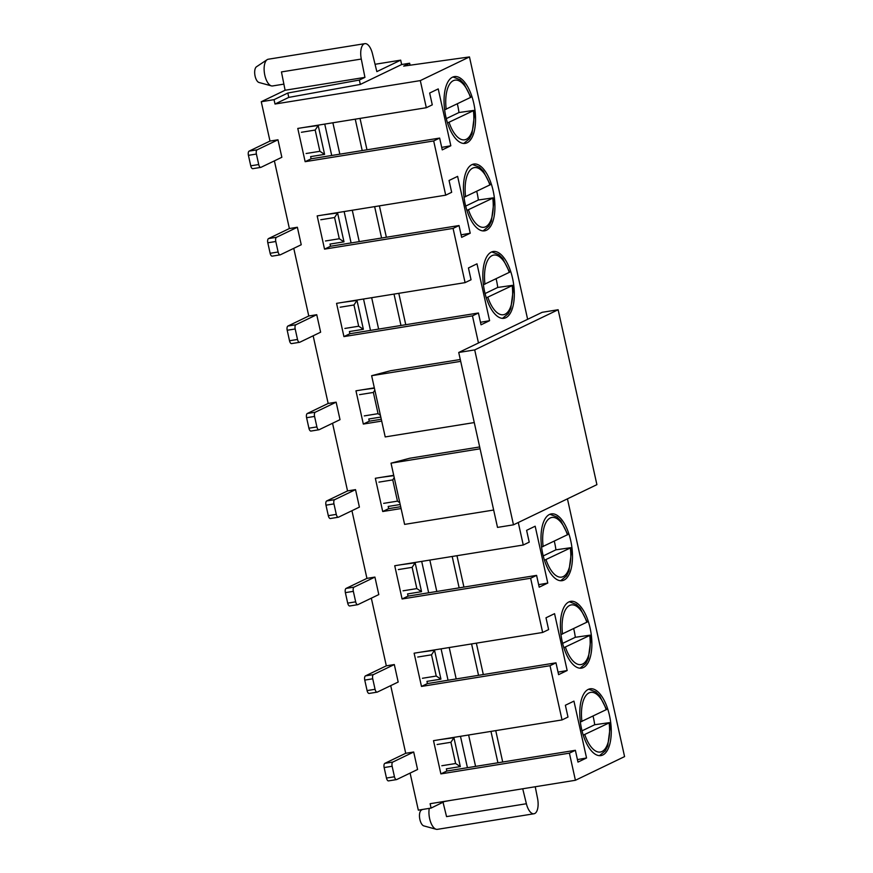 <?xml version="1.0" encoding="UTF-8"?>
<svg xmlns="http://www.w3.org/2000/svg" width="873" height="873" viewBox="0 0 873 873"><rect width="100%" height="100%" fill="white"/><g stroke="black" fill="none" stroke-linecap="round" stroke-linejoin="round"><path stroke-width="1.31" d="M285.1 90.246L364.936 77.37L359.349 80.054L287.817 93.029L274.035 99.664L261.267 101.726L285.1 90.246L281.455 71.924L361.291 59.048A13.532 5.991 -99.2 0 1 364.106 43.89A13.532 5.991 -99.2 0 1 364.859 43.65A13.532 5.991 -99.2 0 1 372.455 53.679L376.852 71.63L400.685 60.15L401.656 64.526L409.644 63.238L403.686 66.108L469.467 56.931L420.306 80.6L426.319 107.717L297.78 128.44L305.146 161.68L433.685 140.946L445.71 195.17L317.172 215.904L324.538 249.132L453.076 228.41L465.091 282.634L336.563 303.357L343.929 336.596L472.457 315.862L478.469 342.98M535.236 786.759L537.55 798.369A13.532 5.991 -99.2 0 1 533.981 813.767A13.532 5.991 -99.2 0 1 526.386 803.738L446.55 816.615L443.048 802.32M410.103 773.096L418.32 810.144L431.087 808.082L430.116 803.706L575.416 780.276L569.403 753.159L440.876 773.893L433.51 740.664L562.037 719.93L550.023 665.706L421.484 686.429L414.118 653.2L542.646 632.467L530.631 578.242L402.093 598.976L394.727 565.737L523.265 545.014L518.278 522.512M390.711 685.632L405.716 753.29L384.862 763.34A3.612 1.593 -99.2 0 0 384.142 767.553L386.466 778.05A3.612 1.593 -99.2 0 0 388.54 780.888L396.517 779.6A3.612 1.593 -99.2 0 1 394.454 776.763L392.13 766.265A3.612 1.593 -99.2 0 1 392.839 762.053L413.693 752.002L405.716 753.29M371.331 598.18L386.324 665.837L365.471 675.877A3.612 1.593 -99.2 0 0 364.75 680.089L367.086 690.587A3.612 1.593 -99.2 0 0 369.148 693.435L377.125 692.147A3.612 1.593 -99.2 0 1 375.063 689.299L372.738 678.801A3.612 1.593 -99.2 0 1 373.448 674.589L394.312 664.549L386.324 665.837M351.939 510.716L366.933 578.373L346.079 588.413A3.612 1.593 -99.2 0 0 345.37 592.636L347.694 603.123A3.612 1.593 -99.2 0 0 349.757 605.971L357.744 604.683A3.612 1.593 -99.2 0 1 355.671 601.835L353.347 591.348A3.612 1.593 -99.2 0 1 354.067 587.125L374.921 577.086L366.933 578.373M332.548 423.263L347.541 490.921L326.688 500.96A3.612 1.593 -99.2 0 0 325.978 505.172L328.303 515.67A3.612 1.593 -99.2 0 0 330.365 518.518L338.353 517.231A3.612 1.593 -99.2 0 1 336.291 514.383L333.955 503.885A3.612 1.593 -99.2 0 1 334.675 499.672L355.529 489.633L347.541 490.921M313.156 335.799L328.161 403.457L307.296 413.496A3.612 1.593 -99.2 0 0 306.587 417.709L308.911 428.207A3.612 1.593 -99.2 0 0 310.974 431.055L318.961 429.767A3.612 1.593 -99.2 0 1 316.899 426.919L314.575 416.432A3.612 1.593 -99.2 0 1 315.284 412.209L336.138 402.169L328.161 403.457M293.764 248.336L308.769 315.993L287.915 326.044A3.612 1.593 -99.2 0 0 287.195 330.256L289.52 340.754A3.612 1.593 -99.2 0 0 291.593 343.591L299.57 342.303A3.612 1.593 -99.2 0 1 297.507 339.466L295.183 328.968A3.612 1.593 -99.2 0 1 295.892 324.756L316.746 314.706L308.769 315.993M274.384 160.883L289.378 228.54L268.524 238.58A3.612 1.593 -99.2 0 0 267.804 242.792L270.139 253.29A3.612 1.593 -99.2 0 0 272.201 256.138L280.178 254.851A3.612 1.593 -99.2 0 1 278.116 252.002L275.792 241.505A3.612 1.593 -99.2 0 1 276.501 237.292L297.366 227.253L289.378 228.54M261.267 101.726L269.986 141.077L249.132 151.116A3.612 1.593 -99.2 0 0 248.423 155.339L250.747 165.826A3.612 1.593 -99.2 0 0 252.81 168.675L260.798 167.387A3.612 1.593 -99.2 0 1 258.724 164.539L256.4 154.052A3.612 1.593 -99.2 0 1 257.12 149.829L277.974 139.789L269.986 141.077M393.723 475.316L375.335 478.284L382.712 511.513L401.089 508.555M374.331 387.852L355.955 390.82L363.321 424.06L381.697 421.092M420.306 80.6L275.006 104.029L274.035 99.664M277.974 139.789L281.848 157.282L260.994 167.321A3.612 1.593 -99.2 0 1 260.798 167.387M297.366 227.253L301.24 244.746L280.386 254.785A3.612 1.593 -99.2 0 1 280.178 254.851M316.746 314.706L320.631 332.198L299.777 342.249A3.612 1.593 -99.2 0 1 299.57 342.303M336.138 402.169L340.023 419.662L319.158 429.702A3.612 1.593 -99.2 0 1 318.961 429.767M355.529 489.633L359.403 507.115L338.549 517.165A3.612 1.593 -99.2 0 1 338.353 517.231M374.921 577.086L378.795 594.578L357.941 604.618A3.612 1.593 -99.2 0 1 357.744 604.683M394.312 664.549L398.186 682.042L377.332 692.082A3.612 1.593 -99.2 0 1 377.125 692.147M413.693 752.002L417.578 769.495L396.724 779.545A3.612 1.593 -99.2 0 1 396.517 779.6M439.872 739.627L453.927 737.718L450.915 742.279L437.122 744.505M453.927 737.718L460.322 766.581L446.354 768.84L446.834 771.023L497.926 762.784L490.964 731.388M375.052 64.286L400.685 60.15M410.081 65.213L409.644 63.238M568.858 601.944A33.829 14.983 -99.2 0 1 570.746 601.344A33.829 14.983 -99.2 0 1 590.923 632.358A33.829 14.983 -99.2 0 1 581.516 668.14A33.829 14.983 -99.2 0 1 561.721 639.309A33.829 14.983 -99.2 0 1 568.858 601.944M491.303 252.111A33.829 14.983 -99.2 0 1 493.19 251.511A33.829 14.983 -99.2 0 1 513.368 282.514A33.829 14.983 -99.2 0 1 503.961 318.296A33.829 14.983 -99.2 0 1 484.166 289.465A33.829 14.983 -99.2 0 1 491.303 252.111M452.52 77.184A33.829 14.983 -99.2 0 1 454.407 76.595A33.829 14.983 -99.2 0 1 474.596 107.597A33.829 14.983 -99.2 0 1 465.178 143.379A33.829 14.983 -99.2 0 1 445.383 114.549A33.829 14.983 -99.2 0 1 452.52 77.184M471.911 164.648A33.829 14.983 -99.2 0 1 473.799 164.048A33.829 14.983 -99.2 0 1 493.976 195.061A33.829 14.983 -99.2 0 1 484.57 230.843A33.829 14.983 -99.2 0 1 464.774 202.012A33.829 14.983 -99.2 0 1 471.911 164.648M549.466 514.481A33.829 14.983 -99.2 0 1 551.354 513.891A33.829 14.983 -99.2 0 1 571.542 544.894A33.829 14.983 -99.2 0 1 562.125 580.676A33.829 14.983 -99.2 0 1 542.329 551.845A33.829 14.983 -99.2 0 1 549.466 514.481M497.926 762.784L575.372 750.3L577.981 762.096L586.547 757.982L573.943 701.128L565.377 705.253L567.996 717.06L562.037 719.93M575.372 750.3L569.403 753.159M567.439 498.843L624.577 756.607L575.416 780.276M527.63 319.311L469.467 56.931M304.153 127.414L318.198 125.505L324.592 154.368L310.624 156.616L311.115 158.81L439.643 138.076L442.262 149.883L450.828 145.758L438.224 88.915L429.658 93.04L432.277 104.847L426.319 107.717M439.643 138.076L433.685 140.946M323.545 214.878L337.589 212.968L343.984 241.832L330.016 244.08L330.496 246.262L459.034 225.54L461.653 237.347L470.22 233.222L457.616 176.368L449.049 180.493L451.668 192.3L445.71 195.17M459.034 225.54L453.076 228.41M342.925 302.331L356.981 300.421L363.375 329.285L349.407 331.544L349.887 333.726L478.426 312.992L481.034 324.8L489.6 320.675L476.996 263.832L468.441 267.956L471.049 279.764L465.091 282.634M478.426 312.992L472.457 315.862M401.1 564.711L415.144 562.801L421.539 591.665L407.571 593.924L408.051 596.106L536.589 575.372L539.208 587.18L547.775 583.055L535.171 526.212L526.605 530.337L529.224 542.144L523.265 545.014M536.589 575.372L530.631 578.242M420.491 652.175L434.536 650.265L440.93 679.129L426.962 681.376L427.443 683.57L555.981 662.836L558.6 674.643L567.166 670.519L554.562 613.664L545.996 617.789L548.615 629.597L542.646 632.467M555.981 662.836L550.023 665.706M588.249 689.408A33.829 14.983 -99.2 0 1 590.137 688.808A33.829 14.983 -99.2 0 1 610.314 719.81A33.829 14.983 -99.2 0 1 600.908 755.592A33.829 14.983 -99.2 0 1 581.112 726.762A33.829 14.983 -99.2 0 1 588.249 689.408M475.578 766.385L468.615 735.001M478.535 675.32L471.584 643.936M456.186 678.932L449.224 647.537M459.154 587.867L452.192 556.472M436.795 591.468L429.832 560.073M381.708 477.258L393.799 475.665M400.194 504.518L388.179 506.46L388.671 508.643L400.685 506.711M362.317 389.795L374.408 388.201M380.803 417.065L368.788 418.996L369.279 421.19L381.294 419.247M400.98 325.487L394.018 294.092M378.631 329.088L371.669 297.704M381.588 238.023L374.637 206.639M359.24 241.635L352.277 210.24M362.208 150.571L355.246 119.175M339.848 154.172L332.886 122.777M401.656 64.526L360.32 84.43L288.788 97.394L275.006 104.029M311.115 158.81L305.146 161.68M450.828 145.758L441.705 147.384M366.976 149.796L360.025 118.401M330.496 246.262L324.538 249.132M470.22 233.222L461.097 234.837M386.368 237.26L379.406 205.864M349.887 333.726L343.929 336.596M489.6 320.675L480.488 322.301M405.759 324.712L398.797 293.328M369.279 421.19L363.321 424.06M388.671 508.643L382.712 511.513M408.051 596.106L402.093 598.976M547.775 583.055L538.652 584.681M463.923 587.092L456.961 555.697M427.443 683.57L421.484 686.429M567.166 670.519L558.043 672.134M483.315 674.556L476.352 643.161M446.834 771.023L440.876 773.893M586.547 757.982L577.424 759.597M502.706 762.009L495.744 730.625M364.936 77.37L361.291 59.048M359.349 80.054L360.32 84.43M287.817 93.029L288.788 97.394M364.859 43.65L268.262 59.233A13.532 5.991 80.8 0 0 267.509 59.473A13.532 5.991 80.8 0 0 267.138 59.68A13.532 5.991 80.8 0 0 264.497 73.539A13.532 5.991 80.8 0 0 271.361 85.87A13.532 5.991 80.8 0 0 272.572 85.947L283.889 84.124M256.695 66.643A8.119 3.601 80.8 0 0 256.476 66.774A8.119 3.601 80.8 0 0 254.894 75.089A8.119 3.601 80.8 0 0 259.008 82.488L271.361 85.87M526.386 803.738L522.72 788.777M431.087 808.082L444.848 801.338M444.87 801.447L450.708 800.388M429.265 808.376A13.532 5.991 80.8 0 0 436.173 829.274A13.532 5.991 80.8 0 0 437.384 829.35L533.981 813.767M421.506 810.057A8.119 3.601 80.8 0 0 421.277 810.177A8.119 3.601 80.8 0 0 419.695 818.492A8.119 3.601 80.8 0 0 423.82 825.891L436.173 829.274M324.592 154.368L319.9 151.302L315.186 130.055L301.392 132.281M318.198 125.505L315.186 130.055M457.343 103.909A33.829 14.983 -99.2 0 1 458.969 112.53L446.278 118.641M463.705 143.456L469.51 138.698L472.009 133.7L474.246 116.6L473.755 110.413L458.969 112.53M449.093 122.395A30.217 13.39 -99.2 0 0 466.291 139.287A30.217 13.39 -99.2 0 0 473.406 110.685L447.511 122.951M444.63 109.823L470.842 97.285L463.934 83.633L459.995 79.672L452.978 76.988M476.734 191.362A33.829 14.983 -99.2 0 1 478.36 199.993L465.669 206.093M483.085 230.909L488.902 226.162L491.39 221.164L493.627 204.053L493.147 197.876L478.36 199.993M468.474 209.858A30.217 13.39 -99.2 0 0 485.683 226.74A30.217 13.39 -99.2 0 0 492.798 198.149L466.891 210.415M464.021 197.287L490.233 184.749L483.315 171.086L479.375 167.136L472.369 164.44M343.984 241.832L339.291 238.755L334.577 217.519L320.784 219.745M337.589 212.968L334.577 217.519M496.115 278.825A33.829 14.983 -99.2 0 1 497.741 287.446L485.061 293.557M502.477 318.372L508.293 313.614L510.781 308.616L513.018 291.517L512.538 285.34L497.741 287.446M487.865 297.322A30.217 13.39 -99.2 0 0 505.074 314.204A30.217 13.39 -99.2 0 0 512.189 285.613L486.283 297.868M483.413 284.74L509.625 272.201L502.706 258.55L498.767 254.589L491.761 251.904M363.375 329.285L358.672 326.218L353.969 304.983L340.175 307.209M356.981 300.421L353.969 304.983M380.421 415.33L378.064 413.671L373.36 392.435L359.556 394.661M374.833 390.111L373.36 392.435M399.812 502.783L397.455 501.135L392.752 479.899L378.947 482.125M394.225 477.564L392.752 479.899M554.29 541.205A33.829 14.983 -99.2 0 1 555.915 549.826L543.224 555.937M560.652 580.752L566.457 575.994L568.956 570.997L571.182 553.897L570.702 547.709L555.915 549.826M546.04 559.691A30.217 13.39 -99.2 0 0 563.238 576.584A30.217 13.39 -99.2 0 0 570.353 547.982L544.457 560.248M541.576 547.12L567.788 534.582L560.881 520.93L556.941 516.969L549.925 514.284M421.539 591.665L416.847 588.598L412.132 567.352L398.339 569.578M415.144 562.801L412.132 567.352M573.681 628.658A33.829 14.983 -99.2 0 1 575.307 637.29L562.616 643.39M580.032 668.205L585.848 663.458L588.337 658.46L590.574 641.349L590.093 635.173L575.307 637.29M565.42 647.155A30.217 13.39 -99.2 0 0 582.629 664.037A30.217 13.39 -99.2 0 0 589.744 635.446L563.838 647.711M560.968 634.584L587.18 622.045L580.261 608.394L576.322 604.432L569.316 601.737M440.93 679.129L436.238 676.051L431.524 654.815L417.731 657.042M434.536 650.265L431.524 654.815M593.062 716.122A33.829 14.983 -99.2 0 1 594.688 724.743L582.007 730.854M599.424 755.669L605.229 750.911L607.728 745.913L609.965 728.813L609.485 722.637L594.688 724.743M584.812 734.619A30.217 13.39 -99.2 0 0 602.01 751.5A30.217 13.39 -99.2 0 0 609.136 722.909L583.229 735.164M580.359 722.036L606.571 709.498M460.322 766.581L455.619 763.515L450.915 742.279M460.693 361.346L371.636 375.706L385.211 436.926L474.268 422.565M480.085 448.798L391.028 463.17L404.603 524.389L493.66 510.028M460.289 359.501L390.373 370.774L371.636 375.706M479.681 446.954L409.764 458.238L391.028 463.17M542.155 312.316L558.131 309.74L474.705 349.909L458.729 352.485L542.155 312.316M558.131 309.74L596.903 484.657L513.477 524.826L497.512 527.401L458.729 352.485M474.705 349.909L513.477 524.826M331.707 155.481L324.745 124.097M258.724 164.539L250.747 165.826M256.4 154.052L248.423 155.339M257.12 149.829L249.132 151.116M306.107 153.517L319.9 151.302M446.179 109.278A30.217 13.39 -99.2 0 1 453.294 80.687A30.217 13.39 -99.2 0 1 470.503 97.569M465.571 196.741A30.217 13.39 -99.2 0 1 472.686 168.14A30.217 13.39 -99.2 0 1 489.895 185.032M351.099 242.945L344.137 211.55M278.116 252.002L270.139 253.29M275.792 241.505L267.804 242.792M276.501 237.292L268.524 238.58M325.487 240.981L339.291 238.755M484.962 284.194A30.217 13.39 -99.2 0 1 492.077 255.603A30.217 13.39 -99.2 0 1 509.275 272.485M370.49 330.409L363.528 299.013M297.507 339.466L289.52 340.754M295.183 328.968L287.195 330.256M295.892 324.756L287.915 326.044M344.879 328.444L358.672 326.218M316.899 426.919L308.911 428.207M314.575 416.432L306.587 417.709M315.284 412.209L307.296 413.496M364.27 415.897L378.064 413.671M336.291 514.383L328.303 515.67M333.955 503.885L325.978 505.172M334.675 499.672L326.688 500.96M383.662 503.361L397.455 501.135M543.126 546.574A30.217 13.39 -99.2 0 1 550.241 517.984A30.217 13.39 -99.2 0 1 567.45 534.865M428.654 592.778L421.692 561.394M355.671 601.835L347.694 603.123M353.347 591.348L345.37 592.636M354.067 587.125L346.079 588.413M403.053 590.814L416.847 588.598M562.518 634.038A30.217 13.39 -99.2 0 1 569.633 605.447A30.217 13.39 -99.2 0 1 586.842 622.329M448.045 680.242L441.083 648.846M375.063 689.299L367.086 690.587M372.738 678.801L364.75 680.089M373.448 674.589L365.471 675.877M422.434 678.277L436.238 676.051M581.909 721.491A30.217 13.39 -99.2 0 1 589.024 692.9A30.217 13.39 -99.2 0 1 606.222 709.782M467.437 767.705L460.475 736.31M394.454 776.763L386.466 778.05M392.13 766.265L384.142 767.553M392.839 762.053L384.862 763.34M441.825 765.741L455.619 763.515M256.476 66.774L267.138 59.68M421.277 810.177L422.303 809.5M588.708 689.201L595.713 691.885L599.653 695.846L606.571 709.509"/></g></svg>

